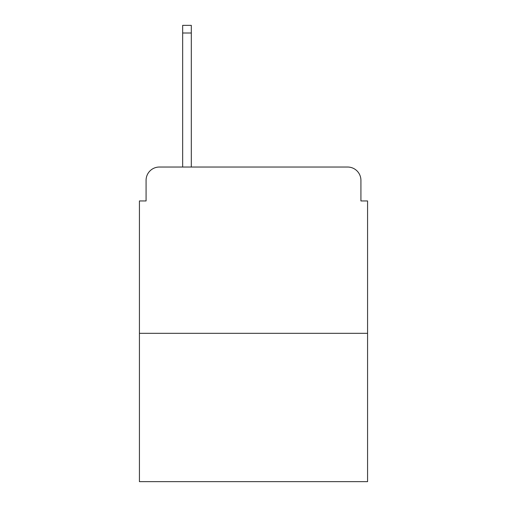 <?xml version="1.0" encoding="UTF-8"?>
<svg xmlns="http://www.w3.org/2000/svg" width="507" height="507" viewBox="0 0 507 507"><rect width="100%" height="100%" fill="white"/><g stroke="black" fill="none" stroke-linecap="round" stroke-linejoin="round"><path stroke-width="0.76" d="M146.079 180.334L146.079 200.949L146.079 180.334A13.302 13.302 0 0 1 159.382 167.031L182.659 167.031L182.659 25.35L191.31 25.35L191.31 167.031L201.615 167.031M367.575 333.321L139.425 333.321L139.425 481.65L367.575 481.65L367.575 200.949L360.921 200.949L360.921 180.334A13.302 13.302 0 0 0 347.618 167.031L159.382 167.031M139.425 333.321L139.425 200.949L146.079 200.949M305.385 167.031L347.618 167.031M360.921 200.949L360.921 180.334M182.659 32.999L191.31 32.999"/></g></svg>
